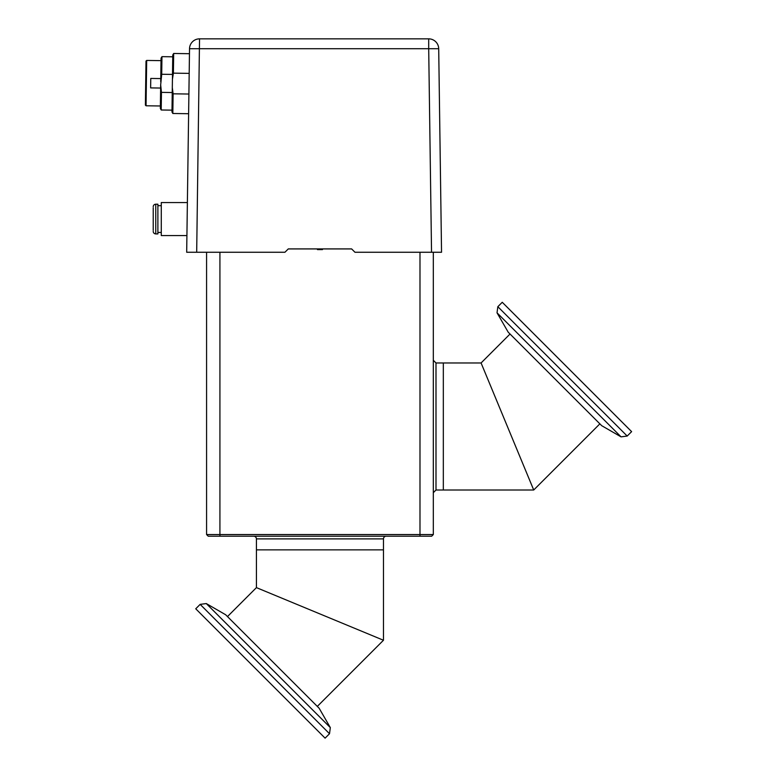 <?xml version="1.0" encoding="UTF-8"?>
<svg xmlns="http://www.w3.org/2000/svg" width="777" height="777" viewBox="0 0 777 777"><rect width="100%" height="100%" fill="white"/><g stroke="black" fill="none" stroke-linecap="round" stroke-linejoin="round"><path stroke-width="1.17" d="M599.873 423.844L533.712 490.005L481.08 362.966L443.327 362.966L443.327 490.005L435.994 490.005L435.994 362.966L433.323 360.295M227.476 616.579L256.429 587.626L383.469 640.248L383.469 549.863L256.429 549.863L383.469 549.863L383.469 538.879A2.671 2.671 0 0 1 386.14 536.217M256.429 587.626L256.429 538.879L383.469 538.879M253.758 536.217A2.671 2.671 0 0 1 256.429 538.879M317.453 248.922L317.453 249.611L322.455 249.611L322.455 248.922M206.575 252.253L206.575 534.547L433.323 534.547L433.323 252.253L441.54 252.253L431.536 252.253L428.7 48.718L189.53 48.718A10.004 10.004 0 0 1 199.534 38.85L428.7 38.85A10.004 10.004 0 0 1 438.704 48.718L441.54 252.253L354.963 252.253L351.631 248.922L288.277 248.922L284.936 252.253L196.27 252.253M433.323 534.547L431.653 536.217L208.246 536.217L206.575 534.547M481.08 362.966L510.033 334.013M435.994 362.966L443.327 362.966L443.327 490.005L533.712 490.005M627.194 436.052L631.614 431.633L502.253 302.272L497.834 306.692L627.194 436.052L621.056 436.859L601.709 425.689L508.197 332.177L497.027 312.82L621.056 436.859M319.949 613.937L377.962 637.966M383.469 640.248L317.307 706.41M200.155 604.37L195.736 608.789L325.097 738.15L329.516 733.731L200.155 604.37L206.284 603.564L225.631 614.733L319.153 708.245L330.322 727.602L206.284 603.564M153.224 207.789L153.224 230.332M153.224 206.74A2.545 2.545 0 0 1 155.769 204.205L157.886 204.205L157.886 233.916L155.769 233.916A2.545 2.545 0 0 1 153.224 231.371M157.886 205.691L161.276 205.691M157.886 232.43L161.276 232.43M186.917 235.567L161.276 235.567L161.276 202.554L187.383 202.554M188.617 113.714L172.834 113.491L173.106 93.813L172.309 87.597L171.97 111.946L172.834 113.491M172.309 87.597L172.766 55.002L173.669 53.477L173.397 73.155L189.18 73.378M171.999 110.149L161.208 109.994L161.461 92.376L172.241 92.531M160.722 81.721L161.053 58.168L161.956 56.653L161.713 74.271L160.674 84.897L161.461 92.376M161.014 60.635L146.678 60.441L146.047 105.779L160.383 105.983M160.761 78.574L150.767 78.438L150.631 87.908L160.635 88.044M146.047 105.779L145.386 105.109L145.998 61.092L146.678 60.441M161.208 109.994L160.344 108.45L160.674 84.897M172.494 74.417L161.713 74.271M173.106 93.813L188.898 94.036M172.426 79.351L173.397 73.155M199.534 38.85L196.688 252.253L186.684 252.253L195.435 252.253M186.684 252.253L189.53 48.718M438.704 48.718L428.7 48.718L428.7 38.85A10.004 10.004 0 0 1 438.704 48.718M219.92 252.253L219.92 536.217M419.988 536.217L419.988 252.253M155.769 204.205L155.769 233.916M435.994 490.005L433.323 492.676M497.834 306.692L497.027 312.82M329.516 733.731L330.322 727.602M172.737 56.799L161.956 56.653M189.462 53.7L173.669 53.477"/></g></svg>

